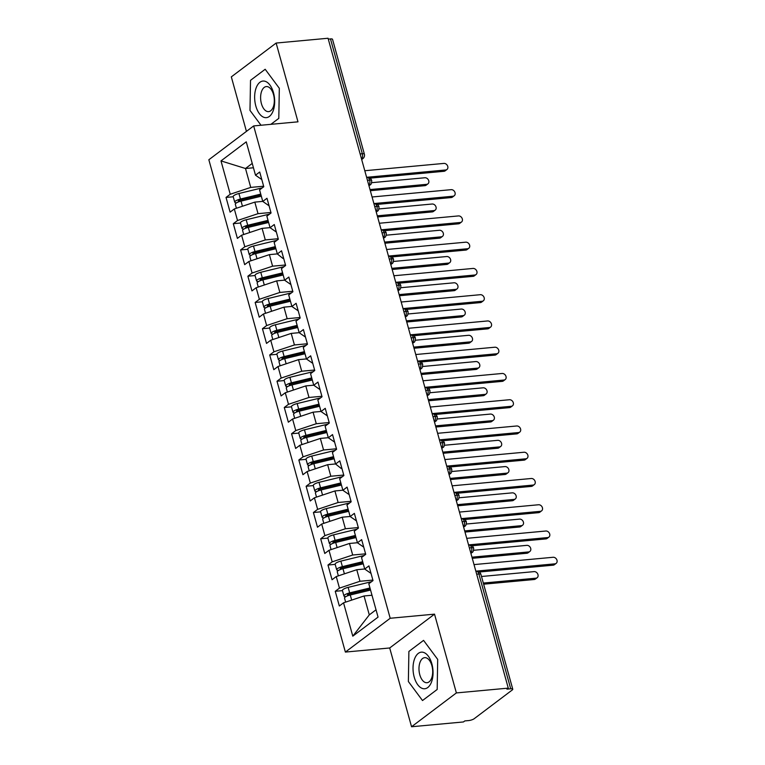 <?xml version="1.0" encoding="UTF-8"?>
<svg xmlns="http://www.w3.org/2000/svg" width="765" height="765" viewBox="0 0 765 765"><rect width="100%" height="100%" fill="white"/><g stroke="black" fill="none" stroke-linecap="round" stroke-linejoin="round"><path stroke-width="1.15" d="M411.551 726.75L456.37 692.927L434.52 614.152L389.701 647.974L411.551 726.75L463.456 721.95L464.814 720.917L468.61 720.573A4.236 1.128 164.5 0 0 474.204 718.698L512.225 690.001A4.236 1.128 164.5 0 0 512.76 689.198A4.236 1.128 164.5 0 0 510.714 688.796L506.918 689.15L508.276 688.127L328.051 38.25L276.136 43.05L231.326 76.873L246.435 131.379M389.701 647.974L345.378 652.076L208.845 159.751L253.664 125.929L390.198 618.263L345.378 652.076M343.542 602.82L352.789 636.164L378.053 617.106L368.807 583.762L373.014 580.578L368.931 565.88L364.723 569.055L361.52 557.503L365.727 554.319L361.654 539.621L357.446 542.796L354.243 531.245L358.45 528.06L354.367 513.363L350.16 516.538L346.956 504.986L351.164 501.811L347.09 487.104L342.883 490.279L339.679 478.727L343.887 475.553L339.803 460.846L335.596 464.02L332.393 452.469L336.6 449.294L332.526 434.587L328.319 437.762L325.115 426.21L329.323 423.035L325.24 408.328L321.032 411.513L317.829 399.952L322.036 396.777L317.963 382.07L313.755 385.254L310.552 373.693L314.759 370.518L310.676 355.821L306.469 358.995L303.265 347.444L307.473 344.26L303.399 329.562L299.192 332.737L295.988 321.185L300.196 318.001L296.112 303.303L291.905 306.478L288.701 294.927L292.909 291.752L288.835 277.045L284.628 280.22L281.424 268.668L285.632 265.493L281.549 250.786L277.341 253.961L274.138 242.409L278.345 239.235L274.272 224.528L270.064 227.702L266.861 216.151L271.068 212.976L266.985 198.269L262.778 201.444L259.574 189.892L263.782 186.717L259.708 172.01L255.5 175.195L246.254 141.841L220.989 160.908L230.236 194.253L226.029 197.427L230.102 212.135L234.31 208.96L237.513 220.511L233.306 223.686L237.389 238.393L241.597 235.218L244.8 246.77L240.593 249.945L244.666 264.652L248.874 261.477L252.077 273.029L247.87 276.203L251.953 290.91L256.16 287.726L259.364 299.287L255.156 302.462L259.23 317.169L263.437 313.985L266.641 325.546L262.433 328.721L266.516 343.418L270.724 340.243L273.927 351.795L269.72 354.979L273.793 369.677L278.001 366.502L281.204 378.053L276.997 381.238L281.08 395.935L285.288 392.761L288.491 404.312L284.284 407.487L288.357 422.194L292.565 419.019L295.768 430.571L291.561 433.745L295.644 448.453L299.851 445.278L303.055 456.829L298.847 460.004L302.921 474.711L307.128 471.536L310.332 483.088L306.124 486.263L310.207 500.97L314.415 497.795L317.618 509.347L313.411 512.521L317.485 527.228L321.692 524.044L324.896 535.605L320.688 538.78L324.771 553.487L328.979 550.303L332.182 561.854L327.975 565.039L332.048 579.736L336.256 576.561L339.459 588.113L335.252 591.297L339.335 605.995L343.542 602.82L364.044 595.973L369.294 614.878L376.026 609.801M372.871 580.08L359.971 581.276L356.767 569.715L364.704 568.988M339.459 588.113L359.971 581.276M336.256 576.561L356.767 569.715M365.594 553.822L352.684 555.017L349.481 543.466L357.427 542.729M332.182 561.854L352.684 555.017M328.979 550.303L349.481 543.466M364.723 569.055L371.025 573.415M358.307 527.563L345.407 528.758L342.204 517.207L350.141 516.471M324.896 535.605L345.407 528.758M321.692 524.044L342.204 517.207M357.446 542.796L363.748 547.157M351.03 501.305L338.12 502.5L334.917 490.948L342.863 490.212M317.618 509.347L338.12 502.5M314.415 497.795L334.917 490.948M350.16 516.538L356.461 520.898M343.743 475.046L330.843 476.241L327.64 464.69L335.577 463.953M310.332 483.088L330.843 476.241M307.128 471.536L327.64 464.69M342.883 490.279L349.184 494.639M336.466 448.787L323.557 449.983L320.353 438.431L328.3 437.695M303.055 456.829L323.557 449.983M299.851 445.278L320.353 438.431M335.596 464.02L341.161 468.457L341.898 468.381M329.18 422.529L316.28 423.724L313.076 412.172L321.013 411.436M295.768 430.571L316.28 423.724M292.565 419.019L313.076 412.172M328.319 437.762L334.621 442.132M321.902 396.28L308.993 397.465L305.79 385.914L313.736 385.178M288.491 404.312L308.993 397.465M285.288 392.761L305.79 385.914M321.032 411.513L327.334 415.873M314.616 370.021L301.716 371.216L298.513 359.655L306.449 358.928M281.204 378.053L301.716 371.216M278.001 366.502L298.513 359.655M313.755 385.254L320.057 389.615M307.339 343.762L294.429 344.958L291.226 333.406L299.172 332.67M273.927 351.795L294.429 344.958M270.724 340.243L291.226 333.406M306.469 358.995L312.77 363.356M300.052 317.504L287.152 318.699L283.949 307.147L291.886 306.411M266.641 325.546L287.152 318.699M263.437 313.985L283.949 307.147M299.192 332.737L305.493 337.097M292.775 291.245L279.866 292.44L276.662 280.889L284.609 280.153M259.364 299.287L279.866 292.44M256.16 287.726L276.662 280.889M291.905 306.478L298.207 310.839M285.488 264.986L272.589 266.182L269.385 254.63L277.322 253.894M252.077 273.029L272.589 266.182M248.874 261.477L269.385 254.63M284.628 280.22L290.93 284.58M278.211 238.728L265.302 239.923L262.099 228.372L270.045 227.635M244.8 246.77L265.302 239.923M241.597 235.218L262.099 228.372M277.341 253.961L282.907 258.398L283.643 258.321M270.925 212.469L258.025 213.665L254.822 202.113L262.758 201.377M237.513 220.511L258.025 213.665M234.31 208.96L254.822 202.113M270.064 227.702L276.366 232.072M360.133 153.937L362.323 153.736L330.48 38.919L328.29 39.13M330.48 38.919A4.236 1.128 -15.5 0 1 332.536 39.331L364.37 154.138A4.236 1.128 -15.5 0 0 362.323 153.736A4.236 2.285 84.7 0 1 361.558 159.063M263.648 186.22L250.738 187.406L245.498 168.501L253.435 167.774M230.236 194.253L250.738 187.406M220.989 160.908L245.498 168.501L252.23 163.423M262.778 201.444L269.079 205.814M456.37 692.927L508.276 688.127M253.664 125.929L297.987 121.826L276.136 43.05M434.52 614.152L390.198 618.263M278.795 118.374L279.321 88.291L265.178 69.271L250.518 80.335L249.992 110.418L261.018 125.25L249.992 110.418L250.518 80.335L265.178 69.271L279.321 88.291L278.795 118.374L270.887 124.332L278.795 118.374M423.561 640.372L408.893 651.436L408.367 681.519L422.51 700.539L437.178 689.475L437.695 659.392L423.561 640.372L437.695 659.392L437.178 689.475L422.51 700.539L408.367 681.519L408.893 651.436L423.561 640.372M371.991 595.247L364.044 595.973M255.5 175.195L261.802 179.555M352.789 636.164L369.294 614.878M226.029 197.427L233.229 196.768M368.969 185.79L370.126 184.91C371.14 184.595 371.666 183.141 371.694 180.54A4.236 1.128 164.5 0 0 371.694 180.53A4.236 1.128 164.5 0 0 369.638 180.119L367.449 180.33M233.306 223.686L240.516 223.026M240.593 249.945L247.793 249.275M247.87 276.203L255.08 275.534M255.156 302.462L262.357 301.793M262.433 328.721L269.643 328.051M269.72 354.979L276.92 354.31M276.997 381.238L284.207 380.568M284.284 407.487L291.484 406.827M291.561 433.745L298.771 433.086M298.847 460.004L306.048 459.335M306.124 486.263L313.334 485.593M313.411 512.521L320.611 511.852M320.688 538.78L327.898 538.111M327.975 565.039L335.175 564.369M335.252 591.297L342.462 590.628M376.246 212.048L377.403 211.169C378.417 210.853 378.943 209.39 378.981 206.799A4.236 1.128 164.5 0 0 378.971 206.789A4.236 1.128 164.5 0 0 376.925 206.378L374.735 206.588M383.533 238.307L384.69 237.427C385.703 237.112 386.229 235.649 386.258 233.057A4.236 1.128 164.5 0 0 386.258 233.038A4.236 1.128 164.5 0 0 384.202 232.637L382.012 232.837M390.81 264.566L391.967 263.686C392.981 263.37 393.506 261.907 393.545 259.306A4.236 1.128 164.5 0 0 393.535 259.297A4.236 1.128 164.5 0 0 391.489 258.895L389.299 259.096M398.096 290.815L399.253 289.945C400.267 289.629 400.793 288.166 400.822 285.565A4.236 1.128 164.5 0 0 400.822 285.555A4.236 1.128 164.5 0 0 398.766 285.154L396.576 285.355M405.374 317.073L406.531 316.203C407.544 315.888 408.07 314.425 408.108 311.824A4.236 1.128 164.5 0 0 408.099 311.814A4.236 1.128 164.5 0 0 406.052 311.412L403.863 311.613M412.66 343.332L413.817 342.462C414.831 342.137 415.357 340.683 415.385 338.082A4.236 1.128 164.5 0 0 415.385 338.073A4.236 1.128 164.5 0 0 413.33 337.671L411.14 337.872M419.937 369.591L421.094 368.72C422.108 368.395 422.634 366.942 422.672 364.341A4.236 1.128 164.5 0 0 422.663 364.331A4.236 1.128 164.5 0 0 420.616 363.93L418.426 364.13M427.224 395.849L428.381 394.979C429.395 394.654 429.92 393.2 429.949 390.599A4.236 1.128 164.5 0 0 429.949 390.59A4.236 1.128 164.5 0 0 427.893 390.188L425.703 390.389M434.501 422.108L435.658 421.228C436.672 420.913 437.197 419.45 437.236 416.858A4.236 1.128 164.5 0 0 437.226 416.849A4.236 1.128 164.5 0 0 435.18 416.437L432.99 416.648M441.788 448.367L442.945 447.487C443.958 447.171 444.484 445.708 444.513 443.117A4.236 1.128 164.5 0 0 444.513 443.107A4.236 1.128 164.5 0 0 442.457 442.696L440.267 442.897M449.065 474.625L450.222 473.745C451.235 473.43 451.761 471.967 451.799 469.366A4.236 1.128 164.5 0 0 451.79 469.356A4.236 1.128 164.5 0 0 449.744 468.955L447.554 469.155M456.351 500.884L457.508 500.004C458.522 499.688 459.048 498.225 459.077 495.624A4.236 1.128 164.5 0 0 459.077 495.615A4.236 1.128 164.5 0 0 457.021 495.213L454.831 495.414M463.628 527.133L464.785 526.263C465.799 525.947 466.325 524.484 466.363 521.883A4.236 1.128 164.5 0 0 466.354 521.873A4.236 1.128 164.5 0 0 464.307 521.472L462.117 521.673M470.915 553.391L472.072 552.521C473.086 552.196 473.611 550.743 473.64 548.142A4.236 1.128 164.5 0 0 473.64 548.132A4.236 1.128 164.5 0 0 471.584 547.73L469.394 547.931M446.932 169.514L445.163 170.844A3.538 2.821 -127 0 1 443.949 171.303L445.708 169.973A3.538 2.821 53 0 0 446.932 169.514A3.538 2.821 53 0 0 447.477 165.68A3.538 2.821 53 0 0 443.891 163.414L364.79 170.729M443.949 171.303L369.992 178.149M445.708 169.973L366.607 177.298M261.324 196.203L241.032 201.119A5.651 1.511 164.5 0 0 236.022 203.194A5.651 1.511 164.5 0 0 235.314 204.265L236.423 208.252M261.008 195.056L240.267 200.076A1.979 0.526 164.5 0 0 238.517 200.803A1.979 0.526 164.5 0 0 238.269 201.176A1.979 0.526 164.5 0 0 239.216 201.367L238.986 200.526M260.741 194.109L240.449 199.024A5.651 1.511 164.5 0 0 235.438 201.09A5.651 1.511 164.5 0 0 234.731 202.161A5.651 1.511 164.5 0 0 236.701 202.744M234.731 202.161L233.201 196.643A5.651 1.511 -15.5 0 1 233.908 195.572A5.651 1.511 -15.5 0 1 238.919 193.507L262.29 187.846M427.912 183.858L426.153 185.197A3.538 2.821 -127 0 1 424.929 185.656L426.698 184.327A3.538 2.821 53 0 0 427.912 183.858A3.538 2.821 53 0 0 428.467 180.024A3.538 2.821 53 0 0 424.881 177.757L371.647 182.682M240.535 201.252L239.216 201.367M370.011 189.567L426.698 184.327M370.327 190.705L424.929 185.656M454.209 195.773L452.45 197.102A3.538 2.821 -127 0 1 451.226 197.561L452.995 196.232A3.538 2.821 53 0 0 454.209 195.773A3.538 2.821 53 0 0 454.764 191.939A3.538 2.821 53 0 0 451.168 189.663L372.077 196.988M451.226 197.561L377.269 204.408M452.995 196.232L373.894 203.557M461.496 222.032L459.727 223.361A3.538 2.821 -127 0 1 458.512 223.82L460.272 222.491A3.538 2.821 53 0 0 461.496 222.032A3.538 2.821 53 0 0 462.041 218.197A3.538 2.821 53 0 0 458.455 215.921L379.354 223.246M458.512 223.82L384.556 230.667M460.272 222.491L381.171 229.816M468.773 248.281L467.013 249.62A3.538 2.821 -127 0 1 465.789 250.078L467.558 248.749A3.538 2.821 53 0 0 468.773 248.281A3.538 2.821 53 0 0 469.328 244.446A3.538 2.821 53 0 0 465.732 242.18L386.641 249.505M465.789 250.078L391.833 256.925M467.558 248.749L388.457 256.065M476.06 274.539L474.29 275.878A3.538 2.821 -127 0 1 473.076 276.337L474.836 275.008A3.538 2.821 53 0 0 476.06 274.539A3.538 2.821 53 0 0 476.605 270.705A3.538 2.821 53 0 0 473.019 268.439L393.918 275.763M473.076 276.337L399.12 283.184M474.836 275.008L395.734 282.323M268.611 222.462L248.309 227.377A5.651 1.511 164.5 0 0 243.299 229.443A5.651 1.511 164.5 0 0 242.591 230.523L243.7 234.511M268.286 221.315L247.554 226.335A1.979 0.526 164.5 0 0 245.804 227.062A1.979 0.526 164.5 0 0 245.555 227.435A1.979 0.526 164.5 0 0 246.502 227.626L246.263 226.784M268.027 220.368L247.726 225.283A5.651 1.511 164.5 0 0 242.715 227.348A5.651 1.511 164.5 0 0 242.008 228.419A5.651 1.511 164.5 0 0 243.987 229.003M242.008 228.419L240.478 222.902A5.651 1.511 -15.5 0 1 241.185 221.831A5.651 1.511 -15.5 0 1 246.196 219.765L269.567 214.104M435.199 210.117L433.43 211.456A3.538 2.821 -127 0 1 432.215 211.915L433.975 210.576A3.538 2.821 53 0 0 435.199 210.117A3.538 2.821 53 0 0 435.744 206.282A3.538 2.821 53 0 0 432.158 204.016L378.933 208.941M247.812 227.511L246.502 227.626M377.298 215.826L433.975 210.576M377.614 216.964L432.215 211.915M275.888 248.721L255.596 253.636A5.651 1.511 164.5 0 0 250.585 255.701A5.651 1.511 164.5 0 0 249.878 256.772L250.987 260.769M275.572 247.573L254.831 252.593A1.979 0.526 164.5 0 0 253.081 253.32A1.979 0.526 164.5 0 0 252.832 253.693A1.979 0.526 164.5 0 0 253.779 253.884L253.55 253.043M275.304 246.617L255.013 251.542A5.651 1.511 164.5 0 0 250.002 253.607A5.651 1.511 164.5 0 0 249.294 254.678A5.651 1.511 164.5 0 0 251.264 255.261M249.294 254.678L247.764 249.161A5.651 1.511 -15.5 0 1 248.472 248.09A5.651 1.511 -15.5 0 1 253.483 246.024L276.853 240.363M442.476 236.375L440.716 237.705A3.538 2.821 -127 0 1 439.493 238.173L441.262 236.834A3.538 2.821 53 0 0 442.476 236.375A3.538 2.821 53 0 0 443.031 232.541A3.538 2.821 53 0 0 439.445 230.275L386.21 235.199M255.099 253.76L253.779 253.884M384.575 242.084L441.262 236.834M384.891 243.222L439.493 238.173M283.174 274.979L262.873 279.894A5.651 1.511 164.5 0 0 257.862 281.96A5.651 1.511 164.5 0 0 257.155 283.031L258.264 287.028M282.849 273.832L262.118 278.852A1.979 0.526 164.5 0 0 260.368 279.579A1.979 0.526 164.5 0 0 260.119 279.952A1.979 0.526 164.5 0 0 261.066 280.143L260.827 279.301M282.591 272.876L262.29 277.791A5.651 1.511 164.5 0 0 257.279 279.856A5.651 1.511 164.5 0 0 256.571 280.937A5.651 1.511 164.5 0 0 258.551 281.52M256.571 280.937L255.041 275.419A5.651 1.511 -15.5 0 1 255.749 274.348A5.651 1.511 -15.5 0 1 260.76 272.283L284.131 266.622M449.763 262.634L447.994 263.963A3.538 2.821 -127 0 1 446.779 264.432L448.539 263.093A3.538 2.821 53 0 0 449.763 262.634A3.538 2.821 53 0 0 450.308 258.8A3.538 2.821 53 0 0 446.722 256.533L393.497 261.458M262.376 280.019L261.066 280.143M391.862 268.343L448.539 263.093M392.177 269.481L446.779 264.432M290.451 301.238L270.16 306.153A5.651 1.511 164.5 0 0 265.149 308.219A5.651 1.511 164.5 0 0 264.441 309.29L265.551 313.287M290.136 300.09L269.395 305.111A1.979 0.526 164.5 0 0 267.645 305.837A1.979 0.526 164.5 0 0 267.396 306.21A1.979 0.526 164.5 0 0 268.343 306.402L268.113 305.56M289.868 299.134L269.576 304.049A5.651 1.511 164.5 0 0 264.566 306.115A5.651 1.511 164.5 0 0 263.858 307.186A5.651 1.511 164.5 0 0 265.828 307.769M263.858 307.186L262.328 301.678A5.651 1.511 -15.5 0 1 263.036 300.607A5.651 1.511 -15.5 0 1 268.046 298.541L291.417 292.88M457.04 288.893L455.28 290.222A3.538 2.821 -127 0 1 454.056 290.681L455.825 289.352A3.538 2.821 53 0 0 457.04 288.893A3.538 2.821 53 0 0 457.594 285.058A3.538 2.821 53 0 0 454.008 282.792L400.774 287.716M269.663 306.277L268.343 306.402M399.139 294.601L455.825 289.352M399.454 295.739L454.056 290.681M273.478 92.689A18.379 9.916 -95.3 0 0 259.918 82.285A18.379 9.916 -95.3 0 0 255.826 106.01A18.379 9.916 -95.3 0 0 269.385 116.423A18.379 9.916 -95.3 0 0 273.478 92.689M273.507 94.535A12.584 6.789 -95.3 0 0 266.297 86.569A12.584 6.789 -95.3 0 0 261.42 103.658A12.584 6.789 -95.3 0 0 268.62 111.623A12.584 6.789 -95.3 0 0 273.507 94.535M431.862 663.79A18.379 9.916 -95.3 0 0 418.302 653.386A18.379 9.916 -95.3 0 0 414.209 677.111A18.379 9.916 -95.3 0 0 427.769 687.525A18.379 9.916 -95.3 0 0 431.862 663.79M431.881 665.636A12.584 6.789 -95.3 0 0 424.68 657.661A12.584 6.789 -95.3 0 0 419.794 674.759A12.584 6.789 -95.3 0 0 426.994 682.724A12.584 6.789 -95.3 0 0 431.881 665.636M483.337 300.798L481.577 302.137A3.538 2.821 -127 0 1 480.353 302.596L482.122 301.257A3.538 2.821 53 0 0 483.337 300.798A3.538 2.821 53 0 0 483.891 296.963A3.538 2.821 53 0 0 480.296 294.697L401.204 302.022M480.353 302.596L406.397 309.443M482.122 301.257L403.021 308.582M297.738 327.497L277.437 332.412A5.651 1.511 164.5 0 0 272.426 334.477A5.651 1.511 164.5 0 0 271.718 335.548L272.828 339.545M297.413 326.349L276.681 331.369A1.979 0.526 164.5 0 0 274.931 332.087A1.979 0.526 164.5 0 0 274.683 332.469A1.979 0.526 164.5 0 0 275.63 332.651L275.39 331.819M297.155 325.393L276.853 330.308A5.651 1.511 164.5 0 0 271.843 332.373A5.651 1.511 164.5 0 0 271.135 333.444A5.651 1.511 164.5 0 0 273.115 334.028M271.135 333.444L269.605 327.936A5.651 1.511 -15.5 0 1 270.313 326.865A5.651 1.511 -15.5 0 1 275.324 324.8L298.694 319.139M464.326 315.151L462.557 316.481A3.538 2.821 -127 0 1 461.343 316.94L463.102 315.61A3.538 2.821 53 0 0 464.326 315.151A3.538 2.821 53 0 0 464.871 311.317A3.538 2.821 53 0 0 461.285 309.05L408.061 313.975M276.94 332.536L275.63 332.651M406.425 320.86L463.102 315.61M406.741 321.998L461.343 316.94M490.623 327.057L488.854 328.386A3.538 2.821 -127 0 1 487.64 328.854L489.399 327.516A3.538 2.821 53 0 0 490.623 327.057A3.538 2.821 53 0 0 491.168 323.222A3.538 2.821 53 0 0 487.582 320.956L408.481 328.281M487.64 328.854L413.683 335.701M489.399 327.516L410.298 334.841M497.9 353.315L496.141 354.644A3.538 2.821 -127 0 1 494.917 355.113L496.686 353.774A3.538 2.821 53 0 0 497.9 353.315A3.538 2.821 53 0 0 498.455 349.481A3.538 2.821 53 0 0 494.859 347.214L415.768 354.53M494.917 355.113L420.96 361.95M496.686 353.774L417.585 361.099M505.187 379.574L503.418 380.903A3.538 2.821 -127 0 1 502.203 381.362L503.963 380.033A3.538 2.821 53 0 0 505.187 379.574A3.538 2.821 53 0 0 505.732 375.739A3.538 2.821 53 0 0 502.146 373.473L423.045 380.788M502.203 381.362L428.247 388.209M503.963 380.033L424.862 387.358M305.015 353.755L284.723 358.67A5.651 1.511 164.5 0 0 279.713 360.736A5.651 1.511 164.5 0 0 279.005 361.807L280.114 365.804M304.7 352.608L283.958 357.628A1.979 0.526 164.5 0 0 282.209 358.345A1.979 0.526 164.5 0 0 281.96 358.728A1.979 0.526 164.5 0 0 282.907 358.909L282.677 358.077M304.432 351.651L284.14 356.567A5.651 1.511 164.5 0 0 279.129 358.632A5.651 1.511 164.5 0 0 278.422 359.703A5.651 1.511 164.5 0 0 280.392 360.286M278.422 359.703L276.892 354.195A5.651 1.511 -15.5 0 1 277.599 353.114A5.651 1.511 -15.5 0 1 282.61 351.049L305.981 345.397M471.603 341.41L469.844 342.739A3.538 2.821 -127 0 1 468.62 343.198L470.389 341.869A3.538 2.821 53 0 0 471.603 341.41A3.538 2.821 53 0 0 472.158 337.575A3.538 2.821 53 0 0 468.572 335.3L415.338 340.234M284.226 358.795L282.907 358.909M413.702 347.119L470.389 341.869M414.018 348.257L468.62 343.198M312.302 380.014L292.001 384.929A5.651 1.511 164.5 0 0 286.99 386.994A5.651 1.511 164.5 0 0 286.282 388.065L287.391 392.062M311.977 378.857L291.245 383.887A1.979 0.526 164.5 0 0 289.495 384.604A1.979 0.526 164.5 0 0 289.247 384.977A1.979 0.526 164.5 0 0 290.193 385.168L289.954 384.326M311.718 377.91L291.417 382.825A5.651 1.511 164.5 0 0 286.406 384.891A5.651 1.511 164.5 0 0 285.699 385.962A5.651 1.511 164.5 0 0 287.678 386.545M285.699 385.962L284.169 380.454A5.651 1.511 -15.5 0 1 284.876 379.373A5.651 1.511 -15.5 0 1 289.887 377.308L313.258 371.647M478.89 367.669L477.121 368.998A3.538 2.821 -127 0 1 475.907 369.457L477.666 368.128A3.538 2.821 53 0 0 478.89 367.669A3.538 2.821 53 0 0 479.435 363.834A3.538 2.821 53 0 0 475.849 361.558L422.624 366.492M291.503 385.053L290.193 385.168M420.989 373.368L477.666 368.128M421.305 374.515L475.907 369.457M319.579 406.263L299.287 411.188A5.651 1.511 164.5 0 0 294.276 413.253A5.651 1.511 164.5 0 0 293.569 414.324L294.678 418.312M319.263 405.115L298.522 410.136A1.979 0.526 164.5 0 0 296.772 410.862A1.979 0.526 164.5 0 0 296.524 411.235A1.979 0.526 164.5 0 0 297.47 411.427L297.241 410.585M318.995 404.169L298.704 409.084A5.651 1.511 164.5 0 0 293.693 411.149A5.651 1.511 164.5 0 0 292.985 412.22A5.651 1.511 164.5 0 0 294.955 412.804M292.985 412.22L291.455 406.703A5.651 1.511 -15.5 0 1 292.163 405.632A5.651 1.511 -15.5 0 1 297.174 403.566L320.545 397.905M486.167 393.918L484.408 395.256A3.538 2.821 -127 0 1 483.184 395.715L484.953 394.386A3.538 2.821 53 0 0 486.167 393.918A3.538 2.821 53 0 0 486.722 390.083A3.538 2.821 53 0 0 483.136 387.817L429.901 392.741M298.79 411.312L297.47 411.427M428.266 399.626L484.953 394.386M428.582 400.774L483.184 395.715M512.464 405.832L510.704 407.162A3.538 2.821 -127 0 1 509.48 407.621L511.25 406.292A3.538 2.821 53 0 0 512.464 405.832A3.538 2.821 53 0 0 513.019 401.998A3.538 2.821 53 0 0 509.423 399.732L430.332 407.047M509.48 407.621L435.524 414.467M511.25 406.292L432.149 413.616M326.865 432.521L306.564 437.437A5.651 1.511 164.5 0 0 301.553 439.502A5.651 1.511 164.5 0 0 300.846 440.583L301.955 444.57M326.54 431.374L305.809 436.394A1.979 0.526 164.5 0 0 304.059 437.121A1.979 0.526 164.5 0 0 303.81 437.494A1.979 0.526 164.5 0 0 304.757 437.685L304.518 436.844M326.282 430.427L305.981 435.342A5.651 1.511 164.5 0 0 300.97 437.408A5.651 1.511 164.5 0 0 300.262 438.479A5.651 1.511 164.5 0 0 302.242 439.062M300.262 438.479L298.733 432.961A5.651 1.511 -15.5 0 1 299.44 431.89A5.651 1.511 -15.5 0 1 304.451 429.825L327.822 424.164M493.454 420.176L491.685 421.515A3.538 2.821 -127 0 1 490.47 421.974L492.23 420.645A3.538 2.821 53 0 0 493.454 420.176A3.538 2.821 53 0 0 493.999 416.342A3.538 2.821 53 0 0 490.413 414.075L437.188 419M306.067 437.57L304.757 437.685M435.553 425.885L492.23 420.645M435.868 427.023L490.47 421.974M519.751 432.091L517.981 433.42A3.538 2.821 -127 0 1 516.767 433.879L518.527 432.55A3.538 2.821 53 0 0 519.751 432.091A3.538 2.821 53 0 0 520.296 428.257A3.538 2.821 53 0 0 516.71 425.981L437.609 433.306M516.767 433.879L442.811 440.726M518.527 432.55L439.426 439.875M334.142 458.78L313.851 463.695A5.651 1.511 164.5 0 0 308.84 465.761A5.651 1.511 164.5 0 0 308.132 466.832L309.242 470.829M333.827 457.633L313.086 462.653A1.979 0.526 164.5 0 0 311.336 463.38A1.979 0.526 164.5 0 0 311.087 463.753A1.979 0.526 164.5 0 0 312.034 463.944L311.804 463.102M333.559 456.686L313.268 461.601A5.651 1.511 164.5 0 0 308.257 463.667A5.651 1.511 164.5 0 0 307.549 464.738A5.651 1.511 164.5 0 0 309.519 465.321M307.549 464.738L306.019 459.22A5.651 1.511 -15.5 0 1 306.727 458.149A5.651 1.511 -15.5 0 1 311.738 456.083L335.108 450.422M500.731 446.435L498.971 447.764A3.538 2.821 -127 0 1 497.747 448.233L499.516 446.894A3.538 2.821 53 0 0 500.731 446.435A3.538 2.821 53 0 0 501.285 442.6A3.538 2.821 53 0 0 497.699 440.334L444.465 445.259M313.354 463.82L312.034 463.944M442.83 452.144L499.516 446.894M443.145 453.282L497.747 448.233M527.028 458.35L525.268 459.679A3.538 2.821 -127 0 1 524.044 460.138L525.813 458.809A3.538 2.821 53 0 0 527.028 458.35A3.538 2.821 53 0 0 527.582 454.515A3.538 2.821 53 0 0 523.987 452.239L444.895 459.564M524.044 460.138L450.088 466.985M525.813 458.809L446.712 466.124M341.429 485.039L321.128 489.954A5.651 1.511 164.5 0 0 316.117 492.019A5.651 1.511 164.5 0 0 315.409 493.09L316.519 497.087M341.104 483.891L320.372 488.911A1.979 0.526 164.5 0 0 318.623 489.638A1.979 0.526 164.5 0 0 318.374 490.011A1.979 0.526 164.5 0 0 319.321 490.202L319.082 489.361M340.846 482.935L320.545 487.85A5.651 1.511 164.5 0 0 315.534 489.925A5.651 1.511 164.5 0 0 314.826 490.996A5.651 1.511 164.5 0 0 316.806 491.579M314.826 490.996L313.296 485.479A5.651 1.511 -15.5 0 1 314.004 484.408A5.651 1.511 -15.5 0 1 319.015 482.342L342.385 476.681M508.017 472.694L506.248 474.023A3.538 2.821 -127 0 1 505.034 474.491L506.793 473.153A3.538 2.821 53 0 0 508.017 472.694A3.538 2.821 53 0 0 508.562 468.859A3.538 2.821 53 0 0 504.977 466.593L451.752 471.517M320.631 490.078L319.321 490.202M450.116 478.402L506.793 473.153M450.432 479.54L505.034 474.491M534.314 484.599L532.545 485.938A3.538 2.821 -127 0 1 531.331 486.397L533.09 485.067A3.538 2.821 53 0 0 534.314 484.599A3.538 2.821 53 0 0 534.859 480.764A3.538 2.821 53 0 0 531.273 478.498L452.172 485.823M531.331 486.397L457.374 493.243M533.09 485.067L453.989 492.383M348.706 511.297L328.415 516.212A5.651 1.511 164.5 0 0 323.404 518.278A5.651 1.511 164.5 0 0 322.696 519.349L323.805 523.346M348.391 510.15L327.649 515.17A1.979 0.526 164.5 0 0 325.9 515.897A1.979 0.526 164.5 0 0 325.651 516.27A1.979 0.526 164.5 0 0 326.598 516.461L326.368 515.62M348.123 509.194L327.831 514.109A5.651 1.511 164.5 0 0 322.82 516.174A5.651 1.511 164.5 0 0 322.113 517.255A5.651 1.511 164.5 0 0 324.083 517.838M322.113 517.255L320.583 511.737A5.651 1.511 -15.5 0 1 321.29 510.666A5.651 1.511 -15.5 0 1 326.301 508.601L349.672 502.94M515.294 498.952L513.535 500.281A3.538 2.821 -127 0 1 512.311 500.74L514.08 499.411A3.538 2.821 53 0 0 515.294 498.952A3.538 2.821 53 0 0 515.849 495.118A3.538 2.821 53 0 0 512.263 492.851L459.029 497.776M327.917 516.337L326.598 516.461M457.394 504.661L514.08 499.411M457.709 505.799L512.311 500.74M541.591 510.857L539.832 512.196A3.538 2.821 -127 0 1 538.608 512.655L540.377 511.326A3.538 2.821 53 0 0 541.591 510.857A3.538 2.821 53 0 0 542.146 507.023A3.538 2.821 53 0 0 538.55 504.757L459.459 512.081M538.608 512.655L464.651 519.502M540.377 511.326L461.276 518.641M355.993 537.556L335.692 542.471A5.651 1.511 164.5 0 0 330.681 544.537A5.651 1.511 164.5 0 0 329.973 545.608L331.082 549.605M355.668 536.408L334.936 541.429A1.979 0.526 164.5 0 0 333.186 542.146A1.979 0.526 164.5 0 0 332.938 542.528A1.979 0.526 164.5 0 0 333.884 542.72L333.645 541.878M355.409 535.452L335.108 540.367A5.651 1.511 164.5 0 0 330.098 542.433A5.651 1.511 164.5 0 0 329.39 543.504A5.651 1.511 164.5 0 0 331.369 544.087M329.39 543.504L327.86 537.996A5.651 1.511 -15.5 0 1 328.568 536.925A5.651 1.511 -15.5 0 1 333.578 534.859L356.949 529.198M522.581 525.211L520.812 526.54A3.538 2.821 -127 0 1 519.598 526.999L521.357 525.67A3.538 2.821 53 0 0 522.581 525.211A3.538 2.821 53 0 0 523.126 521.376A3.538 2.821 53 0 0 519.54 519.11L466.315 524.035M335.194 542.595L333.884 542.72M464.68 530.92L521.357 525.67M464.996 532.058L519.598 526.999M548.878 537.116L547.109 538.455A3.538 2.821 -127 0 1 545.894 538.914L547.654 537.575A3.538 2.821 53 0 0 548.878 537.116A3.538 2.821 53 0 0 549.423 533.281A3.538 2.821 53 0 0 545.837 531.015L466.736 538.34M545.894 538.914L471.938 545.761M547.654 537.575L468.553 544.9M363.27 563.815L342.978 568.73A5.651 1.511 164.5 0 0 337.967 570.795A5.651 1.511 164.5 0 0 337.26 571.866L338.369 575.863M362.954 562.667L342.213 567.687A1.979 0.526 164.5 0 0 340.463 568.405A1.979 0.526 164.5 0 0 340.215 568.787A1.979 0.526 164.5 0 0 341.161 568.969L340.932 568.137M362.686 561.711L342.395 566.626A5.651 1.511 164.5 0 0 337.384 568.691A5.651 1.511 164.5 0 0 336.676 569.762A5.651 1.511 164.5 0 0 338.646 570.346M336.676 569.762L335.147 564.254A5.651 1.511 -15.5 0 1 335.854 563.183A5.651 1.511 -15.5 0 1 340.865 561.108L364.236 555.457M529.858 551.469L528.099 552.799A3.538 2.821 -127 0 1 526.875 553.258L528.644 551.928A3.538 2.821 53 0 0 529.858 551.469A3.538 2.821 53 0 0 530.413 547.635A3.538 2.821 53 0 0 526.827 545.359L473.592 550.293M342.481 568.854L341.161 568.969M471.957 557.178L528.644 551.928M472.273 558.316L526.875 553.258M556.155 563.375L554.395 564.704A3.538 2.821 -127 0 1 553.172 565.172L554.941 563.834A3.538 2.821 53 0 0 556.155 563.375A3.538 2.821 53 0 0 556.71 559.54A3.538 2.821 53 0 0 553.114 557.274L474.023 564.599M553.172 565.172L479.215 572.019M554.941 563.834L475.84 571.159M370.556 590.073L350.255 594.988A5.651 1.511 164.5 0 0 345.245 597.054A5.651 1.511 164.5 0 0 344.537 598.125L345.646 602.122M370.231 588.916L349.5 593.946A1.979 0.526 164.5 0 0 347.75 594.663A1.979 0.526 164.5 0 0 347.501 595.036A1.979 0.526 164.5 0 0 348.448 595.227L348.209 594.395M369.973 587.969L349.672 592.885A5.651 1.511 164.5 0 0 344.661 594.95A5.651 1.511 164.5 0 0 343.954 596.021A5.651 1.511 164.5 0 0 345.933 596.604M343.954 596.021L342.424 590.513A5.651 1.511 -15.5 0 1 343.131 589.433A5.651 1.511 -15.5 0 1 348.142 587.367L371.513 581.706M537.145 577.728L535.376 579.057A3.538 2.821 -127 0 1 534.161 579.516L535.921 578.187A3.538 2.821 53 0 0 537.145 577.728A3.538 2.821 53 0 0 537.69 573.893A3.538 2.821 53 0 0 534.104 571.618L481.501 576.494M349.758 595.113L348.448 595.227M483.327 583.054L535.921 578.187M483.643 584.192L534.161 579.516M510.714 688.796L478.871 573.989L476.681 574.19M512.76 689.198L480.917 574.391A4.236 1.128 164.5 0 0 478.871 573.989A4.236 2.285 84.7 0 0 476.442 571.302L475.887 571.35M371.694 180.53A4.236 4.236 0 0 0 367.21 177.442A4.236 2.285 84.7 0 1 369.638 180.119A4.236 2.285 84.7 0 1 368.835 185.321M364.37 154.138A4.236 4.236 0 0 1 362.839 158.661A4.236 3.385 -127 0 1 361.587 159.187M378.971 206.789A4.236 4.236 0 0 0 374.496 203.7A4.236 2.285 84.7 0 1 376.925 206.378A4.236 2.285 84.7 0 1 376.122 211.58M370.126 184.91A4.236 3.385 -127 0 1 368.873 185.446M386.258 233.038A4.236 4.236 0 0 0 381.773 229.949A4.236 2.285 84.7 0 1 384.202 232.637A4.236 2.285 84.7 0 1 383.399 237.829M377.403 211.169A4.236 3.385 -127 0 1 376.151 211.704M393.535 259.297A4.236 4.236 0 0 0 389.06 256.208A4.236 2.285 84.7 0 1 391.489 258.895A4.236 2.285 84.7 0 1 390.686 264.088M384.69 237.427A4.236 3.385 -127 0 1 383.437 237.953M400.822 285.555A4.236 4.236 0 0 0 396.337 282.467A4.236 2.285 84.7 0 1 398.766 285.154A4.236 2.285 84.7 0 1 397.963 290.346M391.967 263.686A4.236 3.385 -127 0 1 390.714 264.212M408.099 311.814A4.236 4.236 0 0 0 403.624 308.725A4.236 2.285 84.7 0 1 406.052 311.412A4.236 2.285 84.7 0 1 405.249 316.605M399.253 289.945A4.236 3.385 -127 0 1 398.001 290.471M415.385 338.073A4.236 4.236 0 0 0 410.901 334.984A4.236 2.285 84.7 0 1 413.33 337.671A4.236 2.285 84.7 0 1 412.526 342.863M406.531 316.203A4.236 3.385 -127 0 1 405.278 316.729M422.663 364.331A4.236 4.236 0 0 0 418.187 361.243A4.236 2.285 84.7 0 1 420.616 363.93A4.236 2.285 84.7 0 1 419.813 369.122M413.817 342.462A4.236 3.385 -127 0 1 412.565 342.988M429.949 390.59A4.236 4.236 0 0 0 425.474 387.501A4.236 2.285 84.7 0 1 427.893 390.188A4.236 2.285 84.7 0 1 427.09 395.381M421.094 368.72A4.236 3.385 -127 0 1 419.842 369.246M437.226 416.849A4.236 4.236 0 0 0 432.751 413.76A4.236 2.285 84.7 0 1 435.18 416.437A4.236 2.285 84.7 0 1 434.377 421.639M428.381 394.979A4.236 3.385 -127 0 1 427.128 395.505M444.513 443.107A4.236 4.236 0 0 0 440.038 440.009A4.236 2.285 84.7 0 1 442.457 442.696A4.236 2.285 84.7 0 1 441.654 447.898M435.658 421.228A4.236 3.385 -127 0 1 434.405 421.764M451.79 469.356A4.236 4.236 0 0 0 447.315 466.268A4.236 2.285 84.7 0 1 449.744 468.955A4.236 2.285 84.7 0 1 448.94 474.147M442.945 447.487A4.236 3.385 -127 0 1 441.692 448.013M459.077 495.615A4.236 4.236 0 0 0 454.601 492.526A4.236 2.285 84.7 0 1 457.021 495.213A4.236 2.285 84.7 0 1 456.217 500.406M450.222 473.745A4.236 3.385 -127 0 1 448.969 474.271M466.354 521.873A4.236 4.236 0 0 0 461.878 518.785A4.236 2.285 84.7 0 1 464.307 521.472A4.236 2.285 84.7 0 1 463.504 526.664M457.508 500.004A4.236 3.385 -127 0 1 456.256 500.53M473.64 548.132A4.236 4.236 0 0 0 469.165 545.043A4.236 2.285 84.7 0 1 471.584 547.73A4.236 2.285 84.7 0 1 470.781 552.923M464.785 526.263A4.236 3.385 -127 0 1 463.533 526.789M472.072 552.521A4.236 3.385 -127 0 1 470.819 553.047M240.449 199.024L238.919 193.507M258.771 196.825L258.446 195.677M242.448 206.244L241.032 201.119M247.726 225.283L246.196 219.765M266.048 223.084L265.732 221.936M249.734 232.503L248.309 227.377M255.013 251.542L253.483 246.024M273.334 249.342L273.009 248.195M257.011 258.761L255.596 253.636M262.29 277.791L260.76 272.283M280.612 275.601L280.296 274.453M264.298 285.02L262.873 279.894M269.576 304.049L268.046 298.541M287.898 301.859L287.573 300.712M271.575 311.269L270.16 306.153M276.853 330.308L275.324 324.8M295.175 328.118L294.86 326.961M278.862 337.528L277.437 332.412M284.14 356.567L282.61 351.049M302.462 354.367L302.137 353.22M286.139 363.786L284.723 358.67M291.417 382.825L289.887 377.308M309.739 380.626L309.423 379.478M293.425 390.045L292.001 384.929M298.704 409.084L297.174 403.566M317.026 406.884L316.7 405.737M300.702 416.303L299.287 411.188M305.981 435.342L304.451 429.825M324.303 433.143L323.987 431.995M307.989 442.562L306.564 437.437M313.268 461.601L311.738 456.083M331.589 459.402L331.264 458.254M315.266 468.821L313.851 463.695M320.545 487.85L319.015 482.342M338.866 485.66L338.551 484.513M322.553 495.079L321.128 489.954M327.831 514.109L326.301 508.601M346.153 511.919L345.828 510.771M329.83 521.338L328.415 516.212M335.108 540.367L333.578 534.859M353.43 538.178L353.114 537.03M337.116 547.587L335.692 542.471M342.395 566.626L340.865 561.108M360.717 564.436L360.392 563.279M344.393 573.846L342.978 568.73M349.672 592.885L348.142 587.367M367.994 590.685L367.678 589.538M351.68 600.104L350.255 594.988M367.21 177.442L366.665 177.49M362.839 158.661L361.682 159.531M374.496 203.7L373.942 203.748M381.773 229.949L381.228 230.007M389.06 256.208L388.505 256.265M396.337 282.467L395.792 282.514M403.624 308.725L403.069 308.773M410.901 334.984L410.356 335.032M418.187 361.243L417.633 361.29M425.474 387.501L424.919 387.549M432.751 413.76L432.196 413.808M440.038 440.009L439.483 440.066M447.315 466.268L446.76 466.325M454.601 492.526L454.047 492.584M461.878 518.785L461.324 518.833M469.165 545.043L468.61 545.091M480.917 574.391A4.236 4.236 0 0 0 476.442 571.302"/></g></svg>
